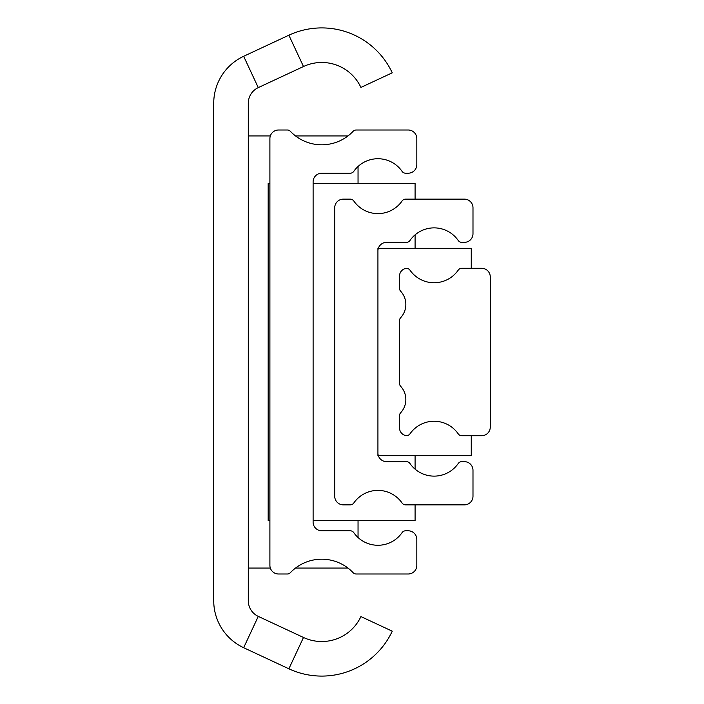 <?xml version="1.0" encoding="UTF-8"?>
<svg xmlns="http://www.w3.org/2000/svg" width="704" height="704" viewBox="0 0 704 704"><rect width="100%" height="100%" fill="white"/><g stroke="black" fill="none" stroke-linecap="round" stroke-linejoin="round"><path stroke-width="1.06" d="M248.292 600.723A17.283 17.283 0 0 0 258.271 616.387L303.486 637.472A43.208 43.208 0 0 0 360.914 616.572L392.242 631.18A77.783 77.783 0 0 1 288.878 668.8L243.663 647.715A51.85 51.85 0 0 1 213.726 600.723L213.726 103.277A51.85 51.85 0 0 1 243.663 56.285L288.878 35.2A77.783 77.783 0 0 1 392.242 72.82L360.914 87.428A43.208 43.208 0 0 0 303.486 66.528L258.271 87.613A17.283 17.283 0 0 0 248.292 103.277L248.292 600.723M347.961 135.942L295.539 135.942M270.327 135.942L248.292 135.942M248.292 568.058L270.327 568.058M295.539 568.058L347.961 568.058M358.046 537.522L358.046 520.529M358.046 183.471L358.046 166.478M278.538 130.002A8.642 8.642 0 0 0 269.896 138.644L269.896 565.356A8.642 8.642 0 0 0 278.538 573.998L287.285 573.998A4.321 4.321 0 0 0 290.418 572.651A43.208 43.208 0 0 1 353.082 572.651A4.321 4.321 0 0 0 356.215 573.998L408.179 573.998A8.642 8.642 0 0 0 416.821 565.356L416.821 539.431A8.642 8.642 0 0 0 408.179 530.79L405.61 530.79A4.321 4.321 0 0 0 402.063 532.646A29.383 29.383 0 0 1 353.795 532.646A4.321 4.321 0 0 0 350.249 530.79L321.754 530.79A8.642 8.642 0 0 1 313.113 522.148L313.113 181.852A8.642 8.642 0 0 1 321.754 173.21L350.249 173.21A4.321 4.321 0 0 0 353.795 171.354A29.383 29.383 0 0 1 402.063 171.354A4.321 4.321 0 0 0 405.61 173.21L408.179 173.21A8.642 8.642 0 0 0 416.821 164.569L416.821 138.644A8.642 8.642 0 0 0 408.179 130.002L356.215 130.002A4.321 4.321 0 0 0 353.082 131.349A43.208 43.208 0 0 1 290.418 131.349A4.321 4.321 0 0 0 287.285 130.002L278.538 130.002M269.896 520.529L268.171 520.529L268.171 183.471L269.896 183.471M313.113 520.529L415.087 520.529L415.087 504.865M313.113 183.471L415.087 183.471L415.087 199.135M415.087 234.854L415.087 248.292M415.087 455.708L415.087 469.146M377.925 250.994A8.642 8.642 0 0 1 386.566 242.352L406.419 242.352A4.321 4.321 0 0 0 409.966 240.495A29.383 29.383 0 0 1 458.234 240.495A4.321 4.321 0 0 0 461.78 242.352L464.35 242.352A8.642 8.642 0 0 0 472.991 233.71L472.991 207.777A8.642 8.642 0 0 0 464.35 199.135L405.61 199.135A4.321 4.321 0 0 0 402.063 200.992A29.383 29.383 0 0 1 353.795 200.992A4.321 4.321 0 0 0 350.249 199.135L343.358 199.135A8.642 8.642 0 0 0 334.717 207.777L334.717 496.223A8.642 8.642 0 0 0 343.358 504.865L350.249 504.865A4.321 4.321 0 0 0 353.795 503.008A29.383 29.383 0 0 1 402.063 503.008A4.321 4.321 0 0 0 405.61 504.865L464.35 504.865A8.642 8.642 0 0 0 472.991 496.223L472.991 470.29A8.642 8.642 0 0 0 464.35 461.648L461.78 461.648A4.321 4.321 0 0 0 458.234 463.505A29.383 29.383 0 0 1 409.966 463.505A4.321 4.321 0 0 0 406.419 461.648L386.566 461.648A8.642 8.642 0 0 1 377.925 453.006L377.925 248.292M378.356 248.292L471.266 248.292L471.266 268.277M471.266 435.723L471.266 455.708L378.356 455.708M377.925 453.006L377.925 455.708M400.682 291.271A19.448 19.448 0 0 1 400.682 317.662A4.321 4.321 0 0 0 399.529 320.593L399.529 383.407A4.321 4.321 0 0 0 400.682 386.338A19.448 19.448 0 0 1 400.682 412.729A4.321 4.321 0 0 0 399.529 415.659L399.529 427.944A7.779 7.779 0 0 0 405.46 435.503A4.321 4.321 0 0 0 410.027 433.778A29.383 29.383 0 0 1 458.234 433.866A4.321 4.321 0 0 0 461.78 435.723L481.633 435.723A8.642 8.642 0 0 0 490.274 427.082L490.274 276.918A8.642 8.642 0 0 0 481.633 268.277L461.78 268.277A4.321 4.321 0 0 0 458.234 270.134A29.383 29.383 0 0 1 410.027 270.222A4.321 4.321 0 0 0 405.46 268.497A7.779 7.779 0 0 0 399.529 276.056L399.529 288.341A4.321 4.321 0 0 0 400.682 291.271M258.271 616.387L243.663 647.715M258.271 87.613L243.663 56.285M303.486 66.528L288.878 35.2M303.486 637.472L288.878 668.8"/></g></svg>
